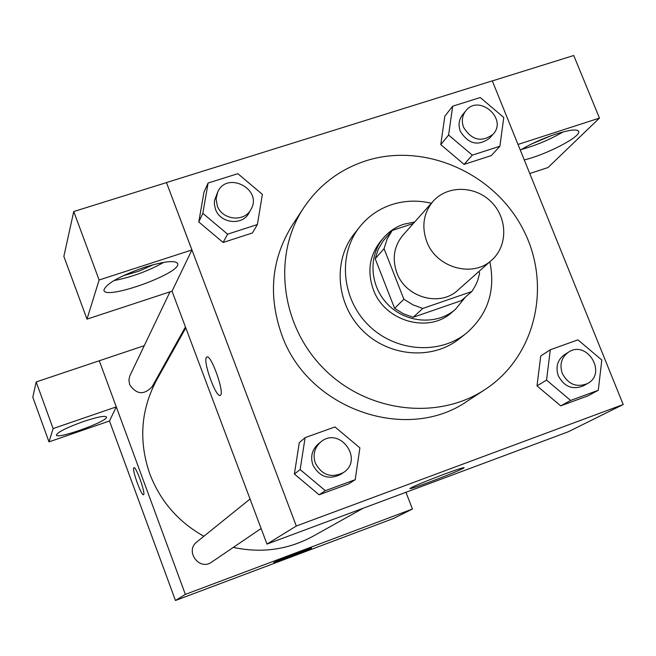 <?xml version="1.0" encoding="UTF-8"?>
<svg xmlns="http://www.w3.org/2000/svg" width="656" height="656" viewBox="0 0 656 656"><rect width="100%" height="100%" fill="white"/><g stroke="black" fill="none" stroke-linecap="round" stroke-linejoin="round"><path stroke-width="0.98" d="M426.744 241.506C421.406 226.353 423.522 212.954 433.099 201.302C447.294 185.107 475.124 185.5 491.237 201.9C507.621 218.03 507.998 245.852 491.787 260.038C472.902 278.193 436.174 267.869 426.744 241.506M491.787 260.038L457.962 290.108C440.135 307.229 405.662 297.652 396.896 272.912C391.927 258.694 393.961 246.09 403.005 235.102L433.099 201.302M471.853 291.526L461.234 300.678L413.108 317.307L422.784 308.443L471.853 291.526L475.534 285.475L477.773 280.243L479.634 273.331L478.905 271.486M413.354 223.475L392.149 230.486L387.114 239.071L384.047 248.649L403.883 299.259L412.911 304.827L422.784 308.443M384.047 248.649L375.207 258.743L378.217 249.337L383.17 240.924L392.149 230.486M375.207 258.743L394.592 308.328L403.883 299.259M413.108 317.307L403.44 313.781L394.592 308.328M414.682 221.982L403.866 224.188C395.888 226.869 389.156 231.371 383.678 237.685C367.836 255.906 369.787 286.557 388.237 304.819C406.482 323.277 437.126 325.253 455.362 309.427L465.473 297.029M455.362 309.427L451.951 312.338C428.598 333.904 384.539 321.325 373.313 289.517C366.999 271.428 369.484 255.291 380.759 241.088L383.678 237.685M431.377 203.237C417.847 200.055 404.637 200.515 391.755 204.623C378.873 208.911 368.205 216.316 359.75 226.845C337.84 254.143 341.374 298.316 368.164 324.868C394.699 351.682 438.864 355.249 466.186 333.363C487.826 314.634 495.715 290.764 489.852 261.76M359.75 226.845L354.322 233.708C332.674 260.678 336.143 304.277 362.563 330.468C388.729 356.913 432.32 360.415 459.315 338.791L466.186 333.363M365.909 160.818C339.775 169.371 319.013 185.074 303.621 207.936C272.215 255.2 280.547 325.671 324.056 368.943C367.286 412.485 437.749 420.881 485.046 389.516C536.469 356.019 552.245 283.81 522.545 228.263C493.345 172.454 424.047 142.155 365.909 160.818M485.046 389.516L467.761 400.832C407.163 443.702 307.771 409.36 281.736 334.732C267.894 295.298 271.412 258.784 292.289 225.205L303.621 207.936M492.295 80.868L166.468 182.548L296.307 526.022L623.2 404.522L492.295 80.868M208.1 183.032L203.975 192.134L198.784 221.966L223.13 242.466L252.437 232.97L257.373 224.557L262.384 194.365L237.866 173.676L208.1 183.032L202.835 213.331L227.591 234.176L257.373 224.557M452.689 106.198L444.825 116.186L440.766 144.623L464.104 164.394L491.295 155.587L499.905 146.239L503.767 117.481L480.266 97.531L452.689 106.198L448.597 135.054L472.312 155.144L499.905 146.239M550.318 349.755L540.741 355.97L536.993 385.859L560.691 405.867L587.932 395.839L598.272 390.279L601.814 360.037L577.944 339.849L550.318 349.755L546.546 380.103L570.638 400.447L598.272 390.279M305.114 437.642L299.284 442.628L294.388 474.042L319.128 494.796L348.533 483.972L355.199 479.7L359.89 447.884L334.97 426.941L305.114 437.642L300.161 469.573L325.319 490.688L355.199 479.7M172.011 291.19L266.976 544.095L568.162 431.82L623.2 404.522M520.298 150.109C530.761 143.853 542.733 138.465 556.214 133.963C570.786 129.453 578.313 128.806 578.789 132.004C579.158 137.727 545.046 155.054 524.267 159.908M518.01 144.443L599.461 118.088L548.031 167.526L529.769 173.528M521.331 149.486C535.936 145.46 549.867 139.605 563.119 131.922M551.917 135.415L531.622 143.951M599.461 118.088L573.738 55.506L492.312 80.918M444.735 474.001C457.535 469.286 463.989 467.195 464.104 467.736C463.357 469.532 407.368 490.967 410.098 488.408C413.665 486.203 425.211 481.397 444.735 474.001M266.976 544.095L296.307 526.022M206.919 357.012L206.788 357.069C210.978 353.568 225.188 393.944 220.252 395.314C216.242 398.446 202.786 361.546 206.419 357.43C202.835 361.464 215.963 397.782 220.154 395.355M191.913 249.961L99.113 279.989L86.994 319.144L172.044 291.174L191.913 249.961L166.468 182.548M144.919 267.164C164.812 261.121 175.759 259.997 177.776 263.802C180.671 273.511 104.386 300.801 103.91 290.157C105.952 283.777 119.622 276.11 144.919 267.164M113.89 280.604C131.553 277.176 148.182 271.084 163.787 262.343M153.602 264.598L138.769 271.223L123.139 275.75M86.994 319.144L63.853 256.398L73.751 211.535L99.113 279.989M166.452 182.606L73.751 211.535M203.868 536.264C178.293 521.93 160.261 501.127 149.781 473.845C138.482 440.971 140.794 409.639 156.735 379.84L185.796 327.893M363.26 508.203L313.019 536.255C288.197 549.728 261.629 553.443 233.315 547.399M250.043 499.011L196.89 541.897C184.557 551.007 199.383 571.237 211.708 562.085L261.113 528.498M185.435 326.95L152.159 386.671C143.976 395.297 136.473 394.617 129.65 384.637L128.912 379.939L129.781 375.978L169.978 291.854M53.111 428.565L48.995 441.873L109.47 420.988L116.268 406.892L53.111 428.565L36.17 381.94L144.246 345.679M182.081 332.977L183.147 332.617M99.286 360.751L185.353 594.393L412.435 509.048L405.957 492.287M36.17 381.94L32.8 397.233L48.995 441.873M83.287 421.578C97.252 416.962 104.985 415.437 106.477 417.019C108.445 421.168 56.408 439.914 56.383 435.035C57.744 432.066 66.707 427.581 83.287 421.578M109.47 420.988L175.455 600.494L393.288 518.552L412.435 509.048M311.157 548.424C307.541 550.466 272.388 563.775 273.749 562.586C273.298 562.02 313.199 546.809 311.551 548.17L311.157 548.424M175.455 600.494L185.353 594.393M133.947 467.679L133.914 467.695C135.956 465.834 146.067 494.28 143.508 494.706C141.524 496.412 131.864 469.729 133.775 467.826C131.881 469.704 141.425 496.149 143.484 494.714M343.424 472.558L340.784 474.345C328.804 480.159 319.497 477.027 312.879 464.956C310.214 456.633 312.026 449.631 318.308 443.948L320.784 441.955C339.398 425.859 364.244 459.389 343.424 472.558C331.354 478.404 321.989 475.256 315.323 463.095C312.641 454.715 314.462 447.671 320.784 441.955M299.284 442.628L294.388 474.042L300.161 469.573M294.388 474.042L319.128 494.796L325.319 490.688M319.128 494.796L348.533 483.972M587.489 383.555L583.348 385.867C572.59 390.099 564.242 386.753 558.313 375.831C555.411 366.901 557.477 359.841 564.513 354.658L568.522 352.149C587.005 339.578 607.448 373.362 587.489 383.555C576.665 387.819 568.268 384.449 562.29 373.453C559.371 364.465 561.446 357.364 568.522 352.149M540.741 355.97L536.993 385.859L546.546 380.103M536.993 385.859L560.691 405.867L570.638 400.447M560.691 405.867L587.932 395.839M250.936 209.42L248.968 212.938C242.515 225.976 220.26 223.598 215.512 209.289L214.389 204.36L214.528 200.375L217.718 192.011C227.099 170.494 263.064 189.404 250.936 209.42C244.434 222.532 222.031 220.137 217.259 205.73L216.078 198.752L217.718 192.011M203.975 192.134L198.784 221.966L202.835 213.331M198.784 221.966L223.13 242.466L227.591 234.176M223.13 242.466L252.437 232.97M493.066 134.275L489.614 138.154C478.249 146.493 468.491 144.213 460.34 131.315C458.118 125.198 458.839 119.72 462.496 114.874L465.776 110.848C478.773 93.595 508.031 118.72 493.066 134.275C481.635 142.655 471.82 140.359 463.612 127.379C461.373 121.229 462.095 115.718 465.776 110.848M444.825 116.186L440.766 144.623L448.597 135.054M440.766 144.623L464.104 164.394L472.312 155.144M464.104 164.394L491.295 155.587M578.789 132.004L578.289 130.79M177.776 263.802L177.522 263.113"/></g></svg>
